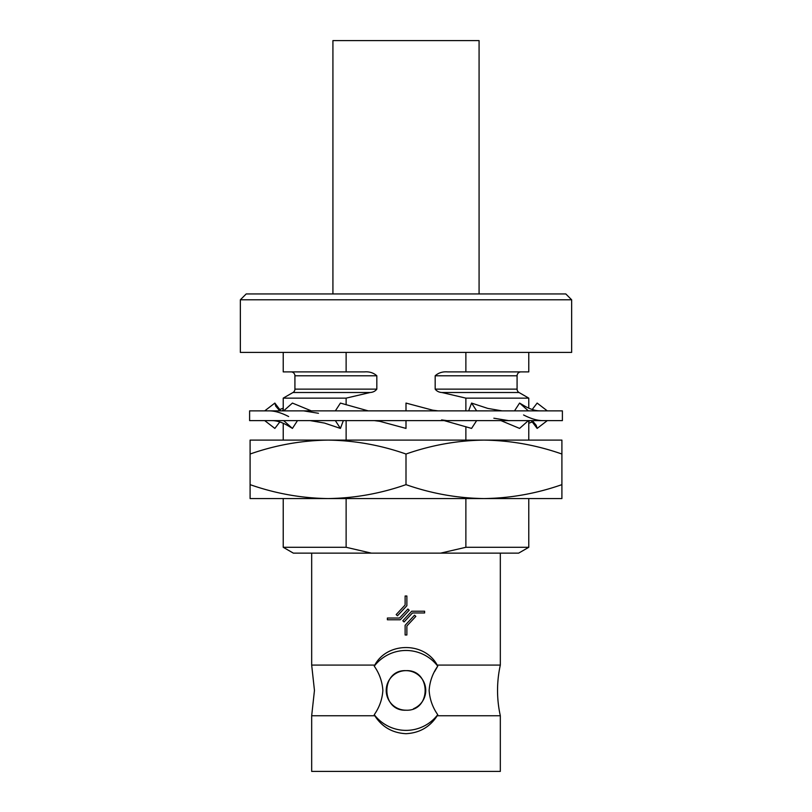 <?xml version="1.0" encoding="UTF-8"?>
<svg xmlns="http://www.w3.org/2000/svg" width="812" height="812" viewBox="0 0 812 812"><rect width="100%" height="100%" fill="white"/><g stroke="black" fill="none" stroke-linecap="round" stroke-linejoin="round"><path stroke-width="1.22" d="M249.609 420.616L562.391 420.616L562.391 410.872L249.609 410.872L249.609 420.616M406 420.616L406 428.411L379.762 421.316L374.373 420.616M368.232 410.872L340.421 403.077L335.356 410.872M335.356 420.616L340.421 428.411L343.344 420.616M311.341 410.872L292.421 403.077L283.642 410.872M310.204 420.616L324.556 423.082L340.421 428.411M283.642 420.616L292.421 428.411L297.486 420.616M280.749 410.872L274.852 403.077L264.712 410.872M271.705 420.616C277.034 420.565 282.911 422.544 289.336 426.544L292.421 428.411M274.852 403.077L275.745 406.132L279.815 410.872M264.712 420.616L274.852 428.411L279.815 421.956M283.226 409.603L282.099 410.872M532.215 409.492L537.148 403.077L547.288 410.872M529.759 420.616L528.774 421.712M547.288 420.616L537.148 428.411L531.251 420.616M514.514 410.872L519.578 403.077L528.358 410.872M532.276 420.616L536.204 425.315L537.148 428.411M519.578 403.077L522.948 405.046C529.363 408.974 535.199 410.923 540.437 410.872M528.358 420.616L519.578 428.411L500.953 420.616M468.656 410.872L471.579 403.077L476.644 410.872M471.579 403.077L487.809 408.416L502.131 410.872M476.644 420.616L471.579 428.411L444.194 420.616M438.064 410.872L432.674 410.172L406 403.077L406 410.872M500.324 715.758A116.928 116.928 0 0 1 500.324 665.089L437.211 665.089L437.739 666.165C432.603 673.483 429.731 681.572 429.132 690.423C429.751 699.315 432.613 707.404 437.739 714.692L437.211 715.758C429.944 727.014 419.53 732.992 406 733.693C392.47 732.992 382.066 727.014 374.789 715.758L311.676 715.758L311.676 771.4L500.324 771.4L500.324 715.758L437.211 715.758M434.522 671.697L437.739 666.165A39.95 39.95 0 0 0 374.261 666.165C379.397 673.483 382.269 681.572 382.868 690.423C382.279 699.254 379.407 707.343 374.261 714.692L374.789 715.758M479.08 293.944L479.08 40.6L332.92 40.6L332.92 293.944M406 498.568L328.048 498.568C301.465 498.192 275.481 493.554 250.096 484.642L250.096 498.568L328.048 498.568C354.56 498.203 380.544 493.564 406 484.642C431.385 493.554 457.369 498.192 483.952 498.568L406 498.568M311.676 553.134L311.676 665.089L314.457 690.423L311.676 715.758M437.739 666.165L437.211 665.089C424.605 641.612 387.202 641.795 374.789 665.089L311.676 665.089M500.324 553.134L500.324 665.089M374.261 714.692A39.95 39.95 0 0 0 437.739 714.692M413.582 708.693A19.782 19.782 0 0 0 406 670.651C380.523 669.403 380.442 711.424 406 710.206C431.527 711.434 431.507 669.433 406 670.651A19.782 19.782 0 0 0 386.218 690.423A19.782 19.782 0 0 0 406 710.206M571.648 299.79L565.802 293.944L246.198 293.944L240.352 299.79L240.352 352.408L571.648 352.408L571.648 299.79L240.352 299.79M283.226 352.408L283.226 371.896L346.125 371.896L346.125 352.408M528.774 352.408L528.774 371.896L447.615 371.896C442.662 371.48 438.51 372.779 435.171 375.794L435.171 389.131C436.775 391.211 439.018 392.338 441.88 392.511L465.875 398.134L465.875 410.872M528.774 408.172L528.774 398.134L519.03 392.511A3.898 3.898 0 0 1 517.082 389.131L517.082 375.794A3.898 3.898 0 0 1 520.979 371.896M370.12 392.511L292.97 392.511L283.226 398.134L346.125 398.134L370.12 392.511C373.002 392.328 375.235 391.201 376.829 389.131L376.829 375.794L294.918 375.794A3.898 3.898 0 0 0 291.021 371.896M294.918 375.794L294.918 389.131A3.898 3.898 0 0 1 292.97 392.511M518.645 553.134L440.632 553.134L465.875 547.288L528.774 547.288L518.645 553.134M346.125 498.568L346.125 547.288L371.368 553.134L293.355 553.134L283.226 547.288L283.226 498.568M283.226 398.134L283.226 410.872M283.226 423.245L283.226 440.104M346.125 398.134L346.125 404.762M346.125 420.616L346.125 440.104M528.774 420.616L528.774 440.104M346.125 547.288L283.226 547.288M528.774 498.568L528.774 547.288M465.875 498.568L465.875 547.288M528.774 398.134L465.875 398.134M465.875 426.686L465.875 440.104M465.875 352.408L465.875 371.896M376.829 375.794C373.469 372.769 369.318 371.47 364.385 371.896L346.125 371.896M371.368 553.134L440.632 553.134M400.265 619.779L387.385 619.779L387.385 618.033L399.504 618.033L407.908 609.02L409.197 610.218L400.265 619.779M424.615 611.213L424.615 612.958L412.496 612.958L404.092 621.972L402.803 620.774L411.735 611.213L424.615 611.213M406.873 625.981L406.873 634.984L405.127 634.984L405.127 625.291L414.536 615.202L415.825 616.389L406.873 625.981M405.127 605.011L405.127 596.008L406.873 596.008L406.873 605.701L397.464 615.79L396.175 614.603L405.127 605.011M374.789 665.089L374.261 666.165M561.904 454.03L561.904 440.104L483.952 440.104C510.535 440.48 536.519 445.118 561.904 454.03L561.904 484.642C536.448 493.564 510.464 498.203 483.952 498.568L561.904 498.568L561.904 484.642M406 454.03C431.456 445.108 457.44 440.469 483.952 440.104L328.048 440.104C354.631 440.48 380.615 445.118 406 454.03L406 484.642M250.096 454.03C275.552 445.108 301.536 440.469 328.048 440.104L250.096 440.104L250.096 484.642M517.082 375.794L435.171 375.794M376.829 389.131L294.918 389.131M517.082 389.131L435.171 389.131M519.03 392.511L441.88 392.511M303.617 410.872L318.466 413.278M269.269 410.872C274.903 410.892 281.358 412.78 288.636 416.546M279.785 409.492L283.226 408.172M528.774 423.245L532.185 421.956M523.578 414.962C530.845 418.708 537.26 420.596 542.812 420.616M493.848 418.21L508.667 420.616M441.576 419.916L447.016 420.616"/></g></svg>
